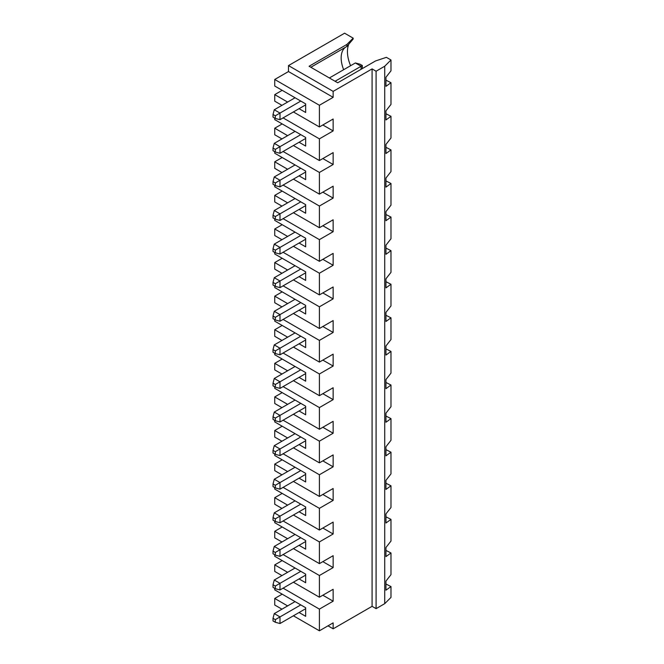 <?xml version="1.0" encoding="UTF-8"?>
<svg xmlns="http://www.w3.org/2000/svg" width="664" height="664" viewBox="0 0 664 664"><rect width="100%" height="100%" fill="white"/><g stroke="black" fill="none" stroke-linecap="round" stroke-linejoin="round"><path stroke-width="1" d="M390.98 59.976L384.722 66.234L376.09 71.222L372.081 68.907L333.145 91.383L333.145 97.334L319.401 105.269L274.738 79.481L288.483 71.546L288.483 65.595L344.599 33.2L353.173 38.155L353.173 39.018L346.89 46.447L346.89 44.438L309.092 66.259L337.727 82.792L375.558 60.947L386.398 57.336L390.98 59.976L390.98 70.824L385.95 77.248L385.95 86.353L390.98 82.726L390.98 104.414L385.95 110.838L385.95 119.943L390.98 116.316L390.98 138.004L385.95 144.428L385.95 153.533L390.98 149.906L390.98 171.594L385.95 178.018L385.95 187.123L390.98 183.496L390.98 205.176L385.95 211.608L385.95 220.714L390.98 217.078L390.98 238.766L385.95 245.199L385.95 254.304L390.98 250.668L390.98 272.356L385.95 278.789L385.95 287.894L390.98 284.258L390.98 305.946L385.95 312.379L385.95 321.484L390.98 317.849L390.98 339.536L385.95 345.969L385.95 355.074L390.98 351.439L390.98 373.126L385.95 379.559L385.95 388.664L390.98 385.029L390.98 406.717L385.95 413.149L385.95 422.246L390.98 418.619L390.98 440.307L385.95 446.739L385.95 455.836L390.98 452.209L390.98 473.897L385.95 480.321L385.95 489.426L390.98 485.799L390.98 507.487L385.95 513.911L385.95 523.016L390.98 519.389L390.98 541.077L385.95 547.501L385.95 556.606L390.98 552.979L390.98 574.667L385.95 581.091L385.95 590.196L390.98 586.569L390.98 597.409L384.722 603.667L376.09 608.647L372.081 606.332L333.145 628.816L327.991 625.845M348.808 44.173A27.548 15.903 -120 0 0 350.592 65.711M384.722 66.234L384.722 603.667M390.98 82.726L385.95 80.153M385.95 147.333L390.98 149.906M385.95 180.923L390.98 183.496M385.95 214.513L390.98 217.078M385.95 248.104L390.98 250.668M385.95 281.694L390.98 284.258M385.95 315.284L390.98 317.849M385.95 348.874L390.98 351.439M385.95 382.464L390.98 385.029M385.95 416.054L390.98 418.619M385.95 449.644L390.98 452.209M385.95 483.234L390.98 485.799M385.95 516.816L390.98 519.389M385.95 550.406L390.98 552.979M385.95 583.996L390.98 586.569M385.95 113.743L390.98 116.316M305.656 138.461L280 153.276L275.311 152.014L275.311 149.375L273.02 148.047L273.02 150.695L275.311 152.014M273.02 148.047L274.273 143.358L295.065 131.356M287.62 605.908L274.738 598.463L274.738 605.012L281.951 609.178M274.738 598.463L282.183 594.172M274.738 588.354L274.738 589.873L305.656 607.726L305.656 616.316L299.074 612.515M287.62 572.318L274.738 564.881L274.738 571.422L281.951 575.588M274.738 564.881L282.183 560.582M274.738 554.764L274.738 556.283L305.656 574.136L305.656 582.726L299.074 578.925M287.62 538.728L274.738 531.291L274.738 537.832L281.951 541.998M274.738 531.291L282.183 526.992M274.738 521.174L274.738 522.692L305.656 540.546L305.656 549.145L299.074 545.335M287.62 505.138L274.738 497.701L274.738 504.242L281.951 508.408M274.738 497.701L282.183 493.402M274.738 487.584L274.738 489.102L305.656 506.956L305.656 515.554L299.074 511.753M287.62 471.548L274.738 464.111L274.738 470.651L281.951 474.818M274.738 464.111L282.183 459.812M274.738 453.993L274.738 455.512L305.656 473.366L305.656 481.964L299.074 478.163M287.62 437.958L274.738 430.521L274.738 437.07L281.951 441.228M274.738 430.521L282.183 426.222M274.738 420.403L274.738 421.922L305.656 439.776L305.656 448.374L299.074 444.573M287.62 404.368L274.738 396.931L274.738 403.48L281.951 407.646M274.738 396.931L282.183 392.632M274.738 386.813L274.738 388.332L305.656 406.185L305.656 414.784L299.074 410.983M287.62 370.778L274.738 363.341L274.738 369.889L281.951 374.056M274.738 363.341L282.183 359.041M274.738 353.223L274.738 354.742L305.656 372.595L305.656 381.194L299.074 377.393M287.62 337.188L274.738 329.751L274.738 336.299L281.951 340.466M274.738 329.751L282.183 325.451M274.738 319.633L274.738 321.16L305.656 339.005L305.656 347.604L299.074 343.803M287.62 303.597L274.738 296.161L274.738 302.709L281.951 306.876M274.738 296.161L282.183 291.861M274.738 286.043L274.738 287.57L305.656 305.415L305.656 314.014L299.074 310.212M287.62 270.007L274.738 262.57L274.738 269.119L281.951 273.286M274.738 262.57L282.183 258.271M274.738 252.453L274.738 253.98L305.656 271.833L305.656 280.424L299.074 276.622M287.62 236.425L274.738 228.98L274.738 235.529L281.951 239.696M274.738 228.98L282.183 224.689M274.738 218.863L274.738 220.39L305.656 238.243L305.656 246.834L299.074 243.032M287.62 202.835L274.738 195.39L274.738 201.939L281.951 206.106M274.738 195.39L282.183 191.099M274.738 185.281L274.738 186.8L305.656 204.653L305.656 213.244L299.074 209.442M287.62 169.245L274.738 161.808L274.738 168.349L281.951 172.515M274.738 161.808L282.183 157.509M274.738 151.691L274.738 153.21L305.656 171.063L305.656 179.653L299.074 175.852M287.62 135.655L274.738 128.218L274.738 134.759L281.951 138.925M274.738 128.218L282.183 123.919M274.738 118.101L274.738 119.62L305.656 137.473L305.656 146.072L299.074 142.262M287.62 102.065L274.738 94.628L274.738 101.169L281.951 105.335M274.738 94.628L282.183 90.329M274.738 79.481L274.738 86.029L305.656 103.883L305.656 112.482L299.074 108.68M273.02 114.465L273.02 117.105L275.311 118.433L275.311 115.785L273.02 114.465L274.273 109.767L295.065 97.766M362.345 65.537L360.062 64.209L355.364 62.955L361.091 66.259L362.345 65.537L362.22 68.649M305.656 104.87L280 119.686L275.311 118.433M376.09 71.222L376.09 608.647M346.89 44.438L353.173 38.155M333.145 91.383L288.483 65.595M300.792 168.249L280 180.251L280 186.866L275.311 185.605L275.311 182.965L280 180.251L274.273 176.948L295.065 164.946M274.273 176.948L273.02 181.637L273.02 184.285L275.311 185.605M275.311 182.965L273.02 181.637M305.656 172.051L280 186.866M295.065 198.536L274.273 210.538L280 213.841L280 220.456L275.311 219.195L275.311 216.555L273.02 215.227L273.02 217.875L275.311 219.195M305.656 205.641L280 220.456M275.311 216.555L300.792 201.839M274.273 210.538L273.02 215.227M322.837 158.563L333.145 164.514L333.145 152.612L319.401 160.547L293.405 145.54M372.081 68.907L372.081 606.332M333.145 164.514L319.401 172.449L319.401 194.137L293.405 179.131M322.837 192.153L333.145 198.104L333.145 186.202L319.401 194.137M333.145 198.104L319.401 206.039L319.401 227.727L293.405 212.721M322.837 225.743L333.145 231.694L333.145 219.792L319.401 227.727M333.145 231.694L319.401 239.629L319.401 261.317L293.405 246.311M322.837 259.333L333.145 265.285L333.145 253.382L319.401 261.317M333.145 265.285L319.401 273.219L319.401 294.907L293.405 279.893M322.837 292.924L333.145 298.875L333.145 286.972L319.401 294.907M333.145 298.875L319.401 306.809L319.401 328.497L293.405 313.483M322.837 326.514L333.145 332.465L333.145 320.563L319.401 328.497M333.145 332.465L319.401 340.4L319.401 362.087L293.405 347.073M322.837 360.104L333.145 366.055L333.145 354.153L319.401 362.087M333.145 366.055L319.401 373.99L319.401 395.678L293.405 380.663M322.837 393.694L333.145 399.645L333.145 387.743L319.401 395.678M333.145 399.645L319.401 407.58L319.401 429.259L293.405 414.253M322.837 427.284L333.145 433.227L333.145 421.333L319.401 429.259M333.145 433.227L319.401 441.162L319.401 462.849L293.405 447.843M322.837 460.866L333.145 466.817L333.145 454.915L319.401 462.849M333.145 466.817L319.401 474.752L319.401 496.44L293.405 481.433M322.837 494.456L333.145 500.407L333.145 488.505L319.401 496.44M333.145 500.407L319.401 508.342L319.401 530.03L293.405 515.023M322.837 528.046L333.145 533.997L333.145 522.095L319.401 530.03M333.145 533.997L319.401 541.932L319.401 563.62L293.405 548.613M322.837 561.636L333.145 567.587L333.145 555.685L319.401 563.62M333.145 567.587L319.401 575.522L319.401 597.21L293.405 582.203M322.837 595.226L333.145 601.177L333.145 589.275L319.401 597.21M333.145 601.177L319.401 609.112L319.401 630.8L293.405 615.794M333.145 628.816L333.145 622.865L319.401 630.8M319.401 105.269L319.401 126.957L293.405 111.95M322.837 124.973L333.145 130.924L333.145 119.022L319.401 126.957M333.145 130.924L319.401 138.859L319.401 160.547M319.401 138.859L283.096 117.901M345.537 47.227A24.294 14.027 -120 0 0 344.11 48.514A24.294 14.027 -120 0 0 343.67 69.703M288.483 71.546L333.145 97.334M310.835 67.263L346.89 46.447M275.311 149.375L280 146.661L280 153.276M274.273 143.358L280 146.661L300.792 134.659M274.273 109.767L280 113.071L300.792 101.069M319.401 206.039L283.096 185.082M319.401 172.449L283.096 151.492M275.311 115.785L280 113.071L280 119.686M361.091 69.297L361.091 66.259L335.096 81.265M329.369 77.962L355.364 62.955M275.311 250.145L273.02 248.817L273.02 251.465L275.311 252.785L275.311 250.145L300.792 235.429M273.02 248.817L274.273 244.128L280 247.431L280 254.046L275.311 252.785M274.273 244.128L295.065 232.126M305.656 239.231L280 254.046M319.401 239.629L283.096 218.672M275.311 283.727L273.02 282.407L273.02 285.055L275.311 286.375L275.311 283.727L300.792 269.02M273.02 282.407L274.273 277.718L280 281.021L280 287.637L275.311 286.375M274.273 277.718L295.065 265.716M305.656 272.821L280 287.637M319.401 273.219L283.096 252.262M275.311 317.317L273.02 315.998L273.02 318.645L275.311 319.965L275.311 317.317L300.792 302.61M273.02 315.998L274.273 311.308L280 314.611L280 321.227L275.311 319.965M274.273 311.308L295.065 299.306M305.656 306.411L280 321.227M319.401 306.809L283.096 285.844M275.311 350.907L273.02 349.588L273.02 352.235L275.311 353.555L275.311 350.907L300.792 336.2M273.02 349.588L274.273 344.898L280 348.202L280 354.808L275.311 353.555M274.273 344.898L295.065 332.896M305.656 340.001L280 354.808M319.401 340.4L283.096 319.434M273.02 383.178L273.02 385.825L275.311 387.145L275.311 384.498L273.02 383.178L274.273 378.48L280 381.792L280 388.398L275.311 387.145M275.311 420.735L275.311 418.088L273.02 416.768L273.02 419.407L275.311 420.735L280 421.989L280 415.382L300.792 403.38M273.02 450.358L273.02 452.997L275.311 454.325L275.311 451.678L273.02 450.358L274.273 445.66L280 448.972L280 455.579L275.311 454.325M275.311 487.916L275.311 485.268L273.02 483.948L273.02 486.587L275.311 487.916L280 489.169L280 482.562L300.792 470.56M275.311 521.506L275.311 518.858L273.02 517.538L273.02 520.178L275.311 521.506L280 522.759L280 516.144L300.792 504.142M275.311 555.087L275.311 552.448L273.02 551.128L273.02 553.768L275.311 555.087L280 556.349L280 549.734L300.792 537.732M273.02 584.71L273.02 587.358L275.311 588.678L275.311 586.038L273.02 584.71L274.273 580.021L280 583.324L280 589.939L275.311 588.678M275.311 622.268L275.311 619.628L273.02 618.3L273.02 620.948L275.311 622.268L280 623.529L280 616.914L300.792 604.912M275.311 384.498L300.792 369.79M275.311 418.088L280 415.382L274.273 412.07L273.02 416.768M275.311 451.678L300.792 436.97M275.311 485.268L280 482.562L274.273 479.25L273.02 483.948M275.311 518.858L280 516.144L274.273 512.84L273.02 517.538M275.311 552.448L280 549.734L274.273 546.43L273.02 551.128M275.311 586.038L300.792 571.322M275.311 619.628L280 616.914L274.273 613.611L273.02 618.3M274.273 378.48L295.065 366.478M305.656 373.591L280 388.398M305.656 407.181L280 421.989M274.273 412.07L295.065 400.068M274.273 445.66L295.065 433.658M305.656 440.771L280 455.579M305.656 474.362L280 489.169M274.273 479.25L295.065 467.249M274.273 512.84L295.065 500.839M305.656 507.943L280 522.759M274.273 546.43L295.065 534.429M305.656 541.534L280 556.349M274.273 580.021L295.065 568.019M305.656 575.124L280 589.939M274.273 613.611L295.065 601.609M305.656 608.714L280 623.529M319.401 609.112L283.096 588.155M319.401 575.522L283.096 554.564M319.401 541.932L283.096 520.974M319.401 508.342L283.096 487.384M319.401 474.752L283.096 453.794M319.401 441.162L283.096 420.204M319.401 407.58L283.096 386.614M319.401 373.99L283.096 353.024"/></g></svg>

